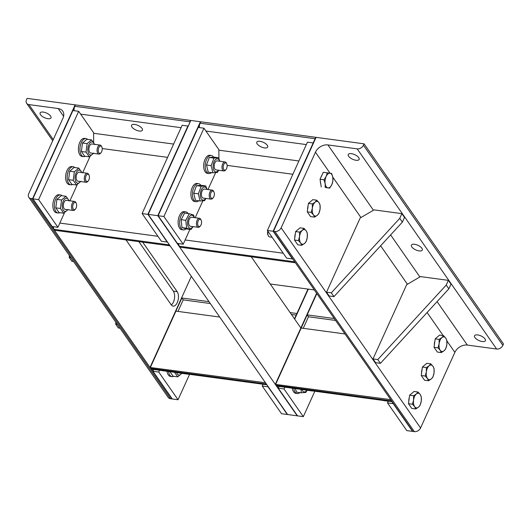 <?xml version="1.0" encoding="UTF-8"?>
<svg xmlns="http://www.w3.org/2000/svg" width="530" height="530" viewBox="0 0 530 530"><rect width="100%" height="100%" fill="white"/><g stroke="black" fill="none" stroke-linecap="round" stroke-linejoin="round"><path stroke-width="0.79" d="M348.66 156.284A5.976 2.524 24.4 0 1 348.256 154.495A5.976 2.524 24.4 0 1 354.742 154.661A5.976 2.524 24.4 0 1 359.141 159.431A5.976 2.524 24.4 0 1 354.358 159.901A5.976 2.524 24.4 0 1 348.66 156.284M474.926 337.544A5.976 2.524 24.4 0 1 474.529 335.762A5.976 2.524 24.4 0 1 481.008 335.927A5.976 2.524 24.4 0 1 485.407 340.697A5.976 2.524 24.4 0 1 480.63 341.168A5.976 2.524 24.4 0 1 474.926 337.544M411.797 246.914A5.976 2.524 24.4 0 1 411.393 245.125A5.976 2.524 24.4 0 1 417.878 245.297A5.976 2.524 24.4 0 1 422.277 250.061A5.976 2.524 24.4 0 1 417.494 250.538A5.976 2.524 24.4 0 1 411.797 246.914M373.425 210.251L327.924 144.928A10.242 7.566 -34.9 0 0 315.449 152.216L330.091 173.237M446.896 340.916L454.873 352.364A10.242 7.566 145.1 0 1 467.347 345.076L437.091 301.643M327.924 144.928L357.2 148.877L496.623 349.025L467.347 345.076M496.623 349.025A5.121 3.783 -34.9 0 0 502.864 345.381L363.441 145.233A5.121 3.783 145.1 0 1 357.2 148.877M363.441 145.233L364.077 143.829L503.5 343.977L502.864 345.381M454.873 352.364L420.568 427.982L281.145 227.834A5.121 3.783 145.1 0 1 274.911 231.477L414.334 431.625A5.121 3.783 -34.9 0 0 420.568 427.982M414.334 431.625L412.89 431.433L273.473 231.285L274.911 231.477M364.077 143.829L316.079 137.349L273.473 231.285L267.372 230.464L307.426 142.166L313.19 142.941L273.135 231.239L292.427 258.931L286.664 258.156L267.372 230.464M281.145 227.834L315.449 152.216M326.52 292.196L360.181 217.982L374.041 209.887L401.879 213.643L404.509 217.419L402.383 222.116L333.953 296.615L329.15 295.972L326.52 292.196L331.316 292.838L399.752 218.34L401.879 213.643M331.316 292.838L333.953 296.615M399.752 218.34L402.383 222.116M372.994 358.909L406.656 284.703L420.515 276.6L448.353 280.357L450.984 284.133L448.857 288.83L380.421 363.335L375.624 362.686L372.994 358.909L377.791 359.559L446.227 285.054L448.353 280.357M377.791 359.559L380.421 363.335M446.227 285.054L448.857 288.83M441.901 337.597L443.55 335.649L445.75 338.087A7.4 3.882 97.7 0 0 441.901 337.597A7.4 3.882 97.7 0 0 439.132 343.705L439.138 339.392L441.901 337.597M446.843 340.373L446.836 344.685A7.4 3.882 97.7 0 0 445.75 338.087L446.843 340.373M445.717 348.839L444.067 350.787A7.4 3.882 97.7 0 0 446.836 344.685L445.717 348.839M440.211 350.297L438.012 347.859L439.132 343.705A7.4 3.882 97.7 0 0 440.211 350.297A7.4 3.882 97.7 0 0 444.067 350.787L441.304 352.589L440.211 350.297M441.304 352.589L437.349 352.052L434.057 347.329L438.012 347.859M434.057 347.329L435.183 338.862L439.138 339.392M435.183 338.862L439.595 335.119L443.55 335.649M434.348 345.129A6.618 3.471 -82.3 0 1 434.892 341.055M429.115 365.779L430.764 363.832L432.97 366.27A7.4 3.882 97.7 0 0 429.115 365.779A7.4 3.882 97.7 0 0 426.345 371.881L426.352 367.575L429.115 365.779M434.057 368.555L434.05 372.862A7.4 3.882 97.7 0 0 432.97 366.27L434.057 368.555M432.93 377.022L431.281 378.97A7.4 3.882 97.7 0 0 434.05 372.862L432.93 377.022M427.432 378.48L425.226 376.042L426.345 371.881A7.4 3.882 97.7 0 0 427.432 378.48A7.4 3.882 97.7 0 0 431.281 378.97L428.518 380.765L427.432 378.48M428.518 380.765L424.563 380.235L421.27 375.512L425.226 376.042M421.27 375.512L422.397 367.038L426.352 367.575M422.397 367.038L426.816 363.295L430.764 363.832M421.569 373.312A6.618 3.471 -82.3 0 1 422.105 369.231M388.278 401.217L383.66 400.594A4.551 2.392 -82.3 0 1 383.23 400.455M416.335 393.956L417.984 392.014L420.184 394.446A7.4 3.882 97.7 0 0 416.335 393.956A7.4 3.882 97.7 0 0 413.566 400.064L413.572 395.758L416.335 393.956M421.277 396.738L421.27 401.044A7.4 3.882 97.7 0 0 420.184 394.446L421.277 396.738M420.151 405.205L418.501 407.153A7.4 3.882 97.7 0 0 421.27 401.044L420.151 405.205M414.645 406.662L412.446 404.224L413.566 400.064A7.4 3.882 97.7 0 0 414.645 406.662A7.4 3.882 97.7 0 0 418.501 407.153L415.732 408.948L414.645 406.662M415.732 408.948L411.783 408.411L408.491 403.688L412.446 404.224M408.491 403.688L409.617 395.221L413.572 395.758M409.617 395.221L414.029 391.478L417.984 392.014M408.782 401.488A6.618 3.471 -82.3 0 1 409.326 397.414M326.182 176.371L327.248 172.806L330.018 173.224A7.4 3.882 97.7 0 0 326.182 176.371A7.4 3.882 97.7 0 0 325.155 183.698L324.002 179.789L326.182 176.371M331.681 173.495L332.827 177.404A7.4 3.882 97.7 0 0 330.018 173.224L331.681 173.495M332.866 181.161L331.8 184.725A7.4 3.882 97.7 0 0 332.827 177.404L332.866 181.161M327.964 187.878L325.188 187.461L325.155 183.698A7.4 3.882 97.7 0 0 327.964 187.878A7.4 3.882 97.7 0 0 331.8 184.725L329.62 188.143L327.964 187.878M329.62 188.143L325.188 187.461M321.233 186.924L320.047 179.253L324.002 179.789M320.047 179.253L323.293 172.276L327.248 172.806M320.882 177.457A6.618 3.471 -82.3 0 1 322.028 174.993M320.782 183.996A6.618 3.471 -82.3 0 1 320.352 181.207M315.125 202.135L316.774 200.188L318.974 202.626A7.4 3.882 97.7 0 0 315.125 202.135A7.4 3.882 97.7 0 0 312.356 208.244L312.362 203.931L315.125 202.135M320.067 204.911L320.06 209.224A7.4 3.882 97.7 0 0 318.974 202.626L320.067 204.911M318.941 213.378L317.291 215.326A7.4 3.882 97.7 0 0 320.06 209.224L318.941 213.378M313.435 214.835L311.236 212.398L312.356 208.244A7.4 3.882 97.7 0 0 313.435 214.835A7.4 3.882 97.7 0 0 317.291 215.326L314.529 217.121L313.435 214.835M314.529 217.121L310.573 216.591L307.281 211.868L311.236 212.398M307.281 211.868L308.407 203.401L312.362 203.931M308.407 203.401L312.819 199.658L316.774 200.188M307.572 209.668A6.618 3.471 -82.3 0 1 308.115 205.587M272.128 237.281L269.664 236.95A4.551 2.392 -82.3 0 1 268.332 235.79A4.551 2.392 -82.3 0 1 268.034 231.405M267.829 231.113A3.677 1.934 97.7 0 0 267.968 235.048L268.332 235.79M302.339 230.318L303.988 228.37L306.194 230.808A7.4 3.882 97.7 0 0 302.339 230.318A7.4 3.882 97.7 0 0 299.569 236.42L299.576 232.113L302.339 230.318M307.281 233.094L307.274 237.4A7.4 3.882 97.7 0 0 306.194 230.808L307.281 233.094M306.154 241.561L304.505 243.508A7.4 3.882 97.7 0 0 307.274 237.4L306.154 241.561M300.656 243.018L298.45 240.58L299.569 236.42A7.4 3.882 97.7 0 0 300.656 243.018A7.4 3.882 97.7 0 0 304.505 243.508L301.742 245.304L300.656 243.018M301.742 245.304L297.787 244.767L294.494 240.044L298.45 240.58M294.494 240.044L295.621 231.577L299.576 232.113M295.621 231.577L300.04 227.834L303.988 228.37M294.793 237.844A6.618 3.471 -82.3 0 1 295.329 233.77M50.595 116.07A5.976 2.524 24.4 0 1 50.999 117.859A5.976 2.524 24.4 0 1 44.513 117.693A5.976 2.524 24.4 0 1 40.114 112.923A5.976 2.524 24.4 0 1 44.898 112.453A5.976 2.524 24.4 0 1 50.595 116.07M28.799 197.286L168.222 397.434A5.121 3.783 -34.9 0 0 170.508 398.732L31.084 198.584A5.121 3.783 145.1 0 1 28.799 197.286A5.121 3.783 145.1 0 1 28.686 193.775L62.984 118.163A10.242 7.566 -34.9 0 0 62.752 111.141A10.242 7.566 -34.9 0 0 58.181 108.544L63.607 116.328M53.272 139.576L28.905 104.589L58.181 108.544M28.905 104.589A5.121 3.783 145.1 0 1 26.619 103.29A5.121 3.783 145.1 0 1 26.5 99.779L27.136 98.375L75.134 104.847L32.529 198.783L171.945 398.931L170.508 398.732M31.084 198.584L32.529 198.783L75.472 104.894L32.86 198.829L72.915 110.531L78.672 111.307L38.624 199.605L32.529 198.783L54.444 230.252L54.126 229.351L169.13 244.867L169.785 245.807L54.782 230.298L32.86 198.829L52.152 226.522L57.909 227.297L64.508 212.755M142.696 242.157L177.172 291.652A7.97 4.18 -82.3 0 1 177.921 300.801A7.97 4.18 -82.3 0 1 173.124 306.128A7.97 4.18 -82.3 0 1 171.21 304.803L126.001 239.904M138.853 241.64L173.336 291.136A7.97 4.18 -82.3 0 1 174.476 298.423A7.97 4.18 -82.3 0 1 171.329 304.969M119.992 328.202L118.362 327.977L115.732 324.201L117.362 324.426M115.805 322.187L115.732 324.201M73.518 261.482L71.888 261.264L69.258 257.487L70.888 257.706M69.331 255.473L69.258 257.487M101.806 146.982L101.442 146.24A4.551 2.392 97.7 0 0 100.11 145.081A4.551 2.392 97.7 0 0 97.129 149.274A4.551 2.392 97.7 0 0 98.891 154.104A4.551 2.392 97.7 0 0 100.481 153.342L101.031 152.72A3.677 1.934 -82.3 0 1 98.494 151.971A3.677 1.934 -82.3 0 1 99.163 147.029A3.677 1.934 -82.3 0 1 101.806 146.982A3.677 1.934 -82.3 0 1 101.654 151.726A3.677 1.934 -82.3 0 1 101.031 152.72M85.33 156.297A9.103 4.783 -82.3 0 1 83.614 156.635A9.103 4.783 -82.3 0 1 80.09 146.976A9.103 4.783 -82.3 0 1 86.045 138.588A9.103 4.783 -82.3 0 1 87.609 139.37M83.614 156.635L82.077 156.429A9.103 4.783 -82.3 0 1 78.559 146.764A9.103 4.783 -82.3 0 1 84.508 138.383L86.045 138.588M91.981 143.981A4.551 2.392 97.7 0 0 89.225 147.009A4.551 2.392 97.7 0 0 89.649 152.249A4.551 2.392 97.7 0 0 90.763 153.004M94.453 144.319A6.599 3.465 97.7 0 0 89.577 143.504A6.599 3.465 97.7 0 0 88.318 152.832A6.599 3.465 97.7 0 0 93.234 153.342M91.538 139.9L86.9 139.271L82.481 143.014L81.362 151.487L84.648 156.211L89.285 156.834L85.999 152.11L87.119 143.643L91.538 139.9L94.83 144.624M93.704 153.09L89.285 156.834M81.362 151.487L85.999 152.11M82.481 143.014L87.119 143.643M89.02 175.158L88.656 174.416A4.551 2.392 97.7 0 0 87.324 173.264A4.551 2.392 97.7 0 0 84.349 177.451A4.551 2.392 97.7 0 0 86.112 182.287A4.551 2.392 97.7 0 0 87.702 181.518L88.245 180.902A3.677 1.934 -82.3 0 1 85.714 180.154A3.677 1.934 -82.3 0 1 86.377 175.211A3.677 1.934 -82.3 0 1 89.02 175.158A3.677 1.934 -82.3 0 1 88.874 179.909A3.677 1.934 -82.3 0 1 88.245 180.902M72.544 184.48A9.103 4.783 -82.3 0 1 70.828 184.818A9.103 4.783 -82.3 0 1 67.31 175.152A9.103 4.783 -82.3 0 1 73.266 166.771A9.103 4.783 -82.3 0 1 74.829 167.546M70.828 184.818L69.291 184.606A9.103 4.783 -82.3 0 1 65.773 174.946A9.103 4.783 -82.3 0 1 71.729 166.566L73.266 166.771M79.195 172.164A4.551 2.392 97.7 0 0 76.446 175.191A4.551 2.392 97.7 0 0 76.87 180.432A4.551 2.392 97.7 0 0 77.983 181.187M81.673 172.495A6.599 3.465 97.7 0 0 76.797 171.687A6.599 3.465 97.7 0 0 75.538 181.015A6.599 3.465 97.7 0 0 80.454 181.518M78.751 168.076L74.114 167.453L69.702 171.197L68.575 179.663L71.868 184.387L76.505 185.016L73.213 180.293L74.339 171.819L78.751 168.076L82.044 172.8M80.918 181.273L76.505 185.016M68.575 179.663L73.213 180.293M69.702 171.197L74.339 171.819M76.24 203.341L75.876 202.599A4.551 2.392 97.7 0 0 74.544 201.44A4.551 2.392 97.7 0 0 71.563 205.633A4.551 2.392 97.7 0 0 73.326 210.463A4.551 2.392 97.7 0 0 74.915 209.701L75.465 209.078A3.677 1.934 -82.3 0 1 72.928 208.336A3.677 1.934 -82.3 0 1 73.597 203.387A3.677 1.934 -82.3 0 1 76.24 203.341A3.677 1.934 -82.3 0 1 76.088 208.085A3.677 1.934 -82.3 0 1 75.465 209.078M59.764 212.662A9.103 4.783 -82.3 0 1 58.048 212.994A9.103 4.783 -82.3 0 1 54.524 203.334A9.103 4.783 -82.3 0 1 60.48 194.947A9.103 4.783 -82.3 0 1 62.043 195.729M58.048 212.994L56.511 212.788A9.103 4.783 -82.3 0 1 52.993 203.129A9.103 4.783 -82.3 0 1 58.943 194.742L60.48 194.947M66.416 200.347A4.551 2.392 97.7 0 0 63.66 203.374A4.551 2.392 97.7 0 0 64.084 208.615A4.551 2.392 97.7 0 0 65.197 209.37M68.887 200.678A6.599 3.465 97.7 0 0 64.011 199.863A6.599 3.465 97.7 0 0 62.752 209.191A6.599 3.465 97.7 0 0 67.668 209.701M65.972 196.259L61.334 195.636L56.915 199.379L55.796 207.846L59.082 212.57L63.719 213.192L60.433 208.469L61.553 200.002L65.972 196.259L69.258 200.983M68.138 209.449L63.719 213.192M55.796 207.846L60.433 208.469M56.915 199.379L61.553 200.002M186.891 373.968A4.551 2.392 97.7 0 0 187.315 374.107A4.551 2.392 97.7 0 0 187.766 374.087M173.754 376.3A9.103 4.783 -82.3 0 1 172.038 376.638A9.103 4.783 -82.3 0 1 168.533 371.497M172.038 376.638L170.501 376.433A9.103 4.783 -82.3 0 1 166.996 371.285M178.749 372.875A4.551 2.392 97.7 0 0 179.193 373.007M176.662 372.59A6.599 3.465 97.7 0 0 181.664 373.345M169.785 371.49L173.078 376.214L177.716 376.837L174.423 372.113M182.128 373.093L177.716 376.837M303.246 328.322L308.48 316.781L307.168 314.893L316.847 293.554L275.633 384.402L390.756 399.653L391.292 400.865L276.289 385.35L275.295 384.356L297.217 415.831L287.618 414.533L265.696 383.064L266.02 383.965L151.017 368.449L150.361 367.502L265.484 382.753L287.286 414.486L281.523 413.711L262.231 386.019L267.994 386.794L287.618 414.533L148.201 214.385L157.801 215.683L297.217 415.831L303.312 416.653L314.846 391.233M142.1 213.564L147.863 214.339L170.123 245.854L148.201 214.385L167.155 242.031L161.392 241.256L142.1 213.564L182.154 125.266L187.918 126.041L147.863 214.339L190.807 120.449L148.201 214.385L190.807 120.449L200.406 121.748L157.801 215.683L200.744 121.794L158.132 215.723L198.187 127.425L203.951 128.207L163.896 216.505L157.801 215.683L179.716 247.152L179.398 246.251L294.402 261.767L295.058 262.708L180.054 247.199L158.132 215.723L177.424 243.422L183.188 244.198L189.899 229.397M275.295 384.356L316.629 293.242L300.861 327.997L251.273 256.805M270.207 283.987L308.308 289.128L294.693 319.139L308.308 289.128L314.33 289.943M226.741 163.836L226.376 163.094A4.551 2.392 97.7 0 0 225.045 161.935A4.551 2.392 97.7 0 0 222.686 163.929A4.551 2.392 97.7 0 0 223.826 170.958A4.551 2.392 97.7 0 0 225.416 170.196L225.965 169.573A3.677 1.934 -82.3 0 1 223.547 169.136A3.677 1.934 -82.3 0 1 223.753 164.512A3.677 1.934 -82.3 0 1 226.741 163.836A3.677 1.934 -82.3 0 1 225.965 169.573M211.463 172.608A9.103 4.783 -82.3 0 1 208.886 173.535A9.103 4.783 -82.3 0 1 206.594 159.477A9.103 4.783 -82.3 0 1 211.318 155.489A9.103 4.783 -82.3 0 1 213.59 157.118M208.886 173.535L207.349 173.33A9.103 4.783 -82.3 0 1 205.057 159.272A9.103 4.783 -82.3 0 1 209.781 155.283L211.318 155.489M217.254 160.881A4.551 2.392 97.7 0 0 214.259 165.075A4.551 2.392 97.7 0 0 216.035 169.905M219.725 161.219A6.599 3.465 97.7 0 0 214.849 160.404A6.599 3.465 97.7 0 0 213.59 169.732A6.599 3.465 97.7 0 0 218.506 170.243M218.499 157.735L213.862 157.112L209.317 157.483L206.501 165.009L208.23 172.171L212.868 172.793L211.139 165.638L213.954 158.106L218.499 157.735L219.884 161.239M218.698 170.269L217.413 172.422L212.868 172.793M209.317 157.483L213.954 158.106M206.501 165.009L211.139 165.638M213.961 192.012L213.597 191.27A4.551 2.392 97.7 0 0 212.265 190.118A4.551 2.392 97.7 0 0 209.9 192.112A4.551 2.392 97.7 0 0 211.046 199.141A4.551 2.392 97.7 0 0 212.636 198.372L213.186 197.756A3.677 1.934 -82.3 0 1 210.768 197.312A3.677 1.934 -82.3 0 1 210.973 192.688A3.677 1.934 -82.3 0 1 213.961 192.012A3.677 1.934 -82.3 0 1 213.186 197.756M198.684 200.784A9.103 4.783 -82.3 0 1 196.1 201.718A9.103 4.783 -82.3 0 1 193.814 187.66A9.103 4.783 -82.3 0 1 198.538 183.672A9.103 4.783 -82.3 0 1 200.81 185.295M196.1 201.718L194.563 201.506A9.103 4.783 -82.3 0 1 192.277 187.448A9.103 4.783 -82.3 0 1 197.001 183.459L198.538 183.672M204.467 189.064A4.551 2.392 97.7 0 0 201.48 193.251A4.551 2.392 97.7 0 0 203.255 198.088M206.945 189.395A6.599 3.465 97.7 0 0 202.069 188.587A6.599 3.465 97.7 0 0 200.81 197.909A6.599 3.465 97.7 0 0 205.726 198.419M205.719 185.917L201.082 185.295L196.531 185.666L193.715 193.192L195.451 200.347L200.088 200.976L198.352 193.821L201.168 186.288L205.719 185.917L207.104 189.415M205.918 198.445L204.633 200.605L200.088 200.976M196.531 185.666L201.168 186.288M193.715 193.192L198.352 193.821M201.175 220.195L200.81 219.453A4.551 2.392 97.7 0 0 199.479 218.294A4.551 2.392 97.7 0 0 197.491 219.592A4.551 2.392 97.7 0 0 196.464 224.382A4.551 2.392 97.7 0 0 198.26 227.317A4.551 2.392 97.7 0 0 199.85 226.555L200.4 225.932A3.677 1.934 -82.3 0 1 197.875 225.223A3.677 1.934 -82.3 0 1 198.492 220.308A3.677 1.934 -82.3 0 1 201.175 220.195A3.677 1.934 -82.3 0 1 200.4 225.932M186.037 228.841A9.103 4.783 -82.3 0 1 183.32 229.894A9.103 4.783 -82.3 0 1 179.716 224.018A9.103 4.783 -82.3 0 1 181.77 214.451A9.103 4.783 -82.3 0 1 185.752 211.848A9.103 4.783 -82.3 0 1 188.07 213.544M183.32 229.894L181.783 229.689A9.103 4.783 -82.3 0 1 178.186 223.812A9.103 4.783 -82.3 0 1 180.24 214.239A9.103 4.783 -82.3 0 1 184.215 211.642L185.752 211.848M191.688 217.247A4.551 2.392 97.7 0 0 188.726 221.229A4.551 2.392 97.7 0 0 190.257 226.224A4.551 2.392 97.7 0 0 190.469 226.27M194.159 217.578A6.599 3.465 97.7 0 0 189.283 216.763A6.599 3.465 97.7 0 0 188.024 226.091A6.599 3.465 97.7 0 0 192.94 226.602M189.263 213.709L184.625 213.08L181.147 219.685L182.002 227.602L186.335 228.92L190.972 229.543L186.639 228.231L185.785 220.308L189.263 213.709L193.596 215.021L194.344 217.605M193.106 226.621L190.972 229.543M182.002 227.602L186.639 228.231M181.147 219.685L185.785 220.308M311.825 390.822A4.551 2.392 97.7 0 0 312.256 390.961A4.551 2.392 97.7 0 0 312.7 390.941M299.894 392.611A9.103 4.783 -82.3 0 1 297.31 393.538A9.103 4.783 -82.3 0 1 293.805 388.391M297.31 393.538L295.773 393.333A9.103 4.783 -82.3 0 1 292.269 388.185M304.021 389.769A4.551 2.392 97.7 0 0 304.465 389.908M301.934 389.49A6.599 3.465 97.7 0 0 306.936 390.246M295.25 388.589L296.661 392.173L301.298 392.796L301.007 389.365M307.128 390.272L305.843 392.425L301.298 392.796M308.48 316.781L335.57 320.438M307.168 314.893L334.258 318.55M344.984 333.953L301.199 328.043L275.633 384.402L297.555 415.871L278.263 388.179L279.072 386.403M276.289 385.35A5.121 2.69 97.7 0 0 277.521 386.198L391.816 401.614M387.503 402.919L393.267 403.694L412.89 431.433L390.636 399.918L412.559 431.387L406.795 430.612L387.503 402.919L388.311 401.144M284.829 387.185L284.027 388.96L303.312 416.653M278.263 388.179L284.027 388.96M259.965 141.325A5.976 2.524 24.4 0 1 265.689 143.716A5.976 2.524 24.4 0 1 267.703 147.095A5.976 2.524 24.4 0 1 264.569 147.93A5.976 2.524 24.4 0 1 258.839 145.538A5.976 2.524 24.4 0 1 256.825 142.159A5.976 2.524 24.4 0 1 259.965 141.325M178.59 243.575A5.121 2.69 97.7 0 0 179.398 246.251M200.108 123.198L200.744 121.794L315.748 137.303L273.135 231.239L295.395 262.754L273.473 231.285L316.079 137.349L315.105 138.714L200.108 123.198A5.121 2.69 97.7 0 0 199.353 127.584M203.951 128.207L218.857 149.606L218.923 158.609M195.199 217.717L202.838 200.87M207.979 189.535L215.624 172.687M163.896 216.505L183.188 244.198M177.974 311.421L183.208 299.881L181.896 297.993L208.986 301.649M183.208 299.881L210.297 303.538M291.447 314.482L296.164 315.118M290.135 312.594L296.893 313.508L307.976 289.082L294.481 318.835M219.711 317.053L175.927 311.143L150.361 367.502L172.283 398.977L178.04 399.752L189.574 374.332M181.896 297.993L150.023 367.462L191.356 276.342M151.017 368.449A5.121 2.69 97.7 0 0 152.249 369.297L266.544 384.714M262.231 386.019L263.039 384.243M159.556 370.284L158.755 372.06L178.04 399.752M150.023 367.462L171.945 398.931L152.991 371.278L153.799 369.503M152.991 371.278L158.755 372.06M134.693 124.424A5.976 2.524 24.4 0 1 140.417 126.816A5.976 2.524 24.4 0 1 142.431 130.195A5.976 2.524 24.4 0 1 139.297 131.029A5.976 2.524 24.4 0 1 133.567 128.638A5.976 2.524 24.4 0 1 131.553 125.259A5.976 2.524 24.4 0 1 134.693 124.424M53.318 226.674A5.121 2.69 97.7 0 0 54.126 229.351M74.836 106.305L75.472 104.894L190.475 120.409L189.833 121.814L74.836 106.305A5.121 2.69 97.7 0 0 74.081 110.684M78.672 111.307L93.585 132.705L93.658 142.219M69.927 200.817L77.294 184.579M82.707 172.634L90.073 156.396M38.624 199.605L57.909 227.297M332.78 177.093L360.95 217.538M380.633 245.794L407.424 284.252M427.107 312.508L443.193 335.603M419.899 276.965L390.617 234.923M177.172 291.652L173.336 291.136M227.131 165.393L292.871 174.264M298.9 160.974L218.857 150.175M205.918 131.036L306.333 144.584M283.219 253.207L185.102 239.971M102.197 148.539L167.599 157.364M173.628 144.074L93.585 133.275M80.646 114.135L181.061 127.684M157.947 236.307L59.83 223.07M26.619 103.29L52.728 140.775M90.736 153.004L98.891 154.104M91.948 143.981L100.11 145.081M77.95 181.18L86.112 182.287M79.169 172.157L87.324 173.264M65.17 209.363L73.326 210.463M66.382 200.34L74.544 201.44M179.16 373.007L187.315 374.107M216.008 169.905L223.826 170.958M217.22 160.881L225.045 161.935M203.222 198.081L211.046 199.141M204.441 189.058L212.265 190.118M190.442 226.264L198.26 227.317M191.655 217.24L199.479 218.294M304.432 389.908L312.256 390.961"/></g></svg>
